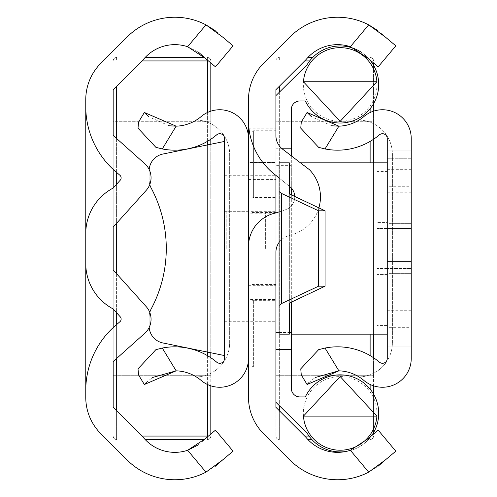 <?xml version="1.0" encoding="UTF-8"?>
<svg xmlns="http://www.w3.org/2000/svg" width="497" height="497" viewBox="0 0 497 497"><rect width="100%" height="100%" fill="white"/><g stroke="black" fill="none" stroke-linecap="round" stroke-linejoin="round"><path stroke-width="0.37" stroke-dasharray="2.48 1.86" d="M113.173 269.914L113.173 308.948L120.255 316.819A3.423 3.423 0 0 1 119.951 321.696L113.173 327.591L113.173 361.561L144.77 333.301A18.843 18.843 0 0 0 146.224 306.655L113.173 269.914L113.173 209.958L113.173 227.086L146.224 190.345A18.843 18.843 0 0 0 144.77 163.699L113.173 135.439L113.173 169.409L119.951 175.304A3.423 3.423 0 0 1 120.255 180.181L113.173 188.052L113.173 227.086M113.173 287.042L85.764 287.042L113.173 287.042L85.764 287.042L113.173 287.042L85.764 287.042L113.173 287.042L85.764 287.042L113.173 287.042L85.764 287.042L113.173 287.042L85.764 287.042L85.764 209.958L113.173 209.958L113.173 287.042L113.173 209.958L113.173 287.042L113.173 209.958L113.173 287.042L113.173 209.958L113.173 287.042L113.173 209.958L113.173 287.042L113.173 209.958L85.764 209.958L113.173 209.958L85.764 209.958L113.173 209.958L85.764 209.958L85.764 248.5M205.969 472.15L187.63 450.294A40.773 40.773 0 0 1 143.298 437.41L113.173 407.285L113.173 89.715L143.298 59.59A40.773 40.773 0 0 1 187.63 46.706L205.969 24.85A67.493 67.493 0 0 0 127.114 37.014L100.816 63.312A51.39 51.39 0 0 0 85.764 99.648L85.764 397.351A51.39 51.39 0 0 0 100.816 433.688L127.114 459.986A67.493 67.493 0 0 0 205.969 472.15L215.176 466.379M205.236 58.248L215.468 66.834L233.081 45.836L215.201 30.64M187.63 46.706L198.527 52.235M222.563 459.986L233.081 451.164L215.468 430.166L198.527 444.765M113.173 120.025L195.396 120.025A34.262 34.262 0 0 1 229.657 154.281L229.657 342.719A34.262 34.262 0 0 1 195.396 376.974L113.173 376.974L195.396 376.974A34.262 34.262 0 0 0 229.657 342.719L229.657 154.281A34.262 34.262 0 0 0 195.396 120.025L113.173 120.025M85.764 209.958L113.173 209.958M85.764 390.393A85.652 85.652 0 0 1 113.173 327.591M113.173 308.948A51.39 51.39 0 0 1 85.764 263.497M85.764 233.503A51.39 51.39 0 0 1 113.173 188.052M113.173 169.409A85.652 85.652 0 0 1 85.764 106.606M265.628 248.5L265.628 212.101L265.628 248.5M248.5 248.5L248.5 321.304L248.5 248.5M248.5 211.672L224.52 211.672L224.52 321.304L224.52 211.672L275.91 211.672L275.91 321.304L275.91 211.672M275.91 213.822L275.91 179.56L275.91 213.822L248.5 213.822L248.5 138.501A28.758 28.758 0 0 0 201.173 116.546A40.773 40.773 0 0 1 176.137 126.17L162.289 148.945A64.753 64.753 0 0 0 216.68 134.842A4.765 4.765 0 0 1 224.52 138.477L224.52 358.523A4.765 4.765 0 0 1 216.68 362.158A64.753 64.753 0 0 0 162.289 348.055L157.145 349.292M162.289 348.055L176.137 370.83A40.773 40.773 0 0 1 201.173 380.453A28.758 28.758 0 0 0 248.5 358.499L248.5 299.474L248.5 367.991L248.5 299.474L275.91 299.474L275.91 367.991L275.91 299.474M248.5 358.499L248.5 138.501M146.286 382.479L152.405 377.54M155.89 349.664L138.011 368.836L138.545 374.949L144.354 384.51M224.52 248.5L224.52 175.696L224.52 248.5M157.145 147.708L162.289 148.945M144.354 112.49L138.545 122.051L138.011 128.164L155.89 147.336M169.21 125.797L148.796 116.789M224.52 355.566L162.842 342.949A17.128 17.128 0 0 1 149.143 326.162L149.143 317.018A17.128 17.128 0 0 1 151.163 308.96A128.475 128.475 0 0 0 151.163 188.04A17.128 17.128 0 0 1 149.143 179.982L149.143 170.838A17.128 17.128 0 0 1 162.842 154.051L224.52 141.434M149.771 184.573A17.128 17.128 0 0 1 149.143 179.982L149.143 170.838A17.128 17.128 0 0 1 149.193 169.576M149.193 327.424A17.128 17.128 0 0 1 149.143 326.162L149.143 317.018A17.128 17.128 0 0 1 149.771 312.427M248.5 285.328L275.91 285.328M226.228 248.5L226.228 212.101L226.228 248.5M251.923 248.5L251.923 284.47L251.923 248.5M294.746 196.607A13.531 13.531 0 0 1 286.11 209.548L279.072 211.877M291.136 187.729A13.531 13.531 0 0 1 286.11 209.548L275.91 212.921L275.91 252.364A17.128 17.128 0 0 1 287.657 236.1L294.634 233.795A39.226 39.226 0 0 0 309.507 169.75L282.631 149.199A17.128 17.128 0 0 1 275.91 135.594L275.91 175.379L291.136 187.729M279.072 242.449A17.128 17.128 0 0 1 287.657 236.1L294.634 233.795A39.226 39.226 0 0 0 318.881 207.908M385.299 459.986L395.817 451.164L378.205 430.166L367.973 438.752L350.366 450.294A40.773 40.773 0 0 1 306.034 437.41L275.91 407.285L275.91 89.715L306.034 59.59A40.773 40.773 0 0 1 350.366 46.706L368.706 24.85A67.493 67.493 0 0 0 289.85 37.014L263.553 63.312A51.39 51.39 0 0 0 248.5 99.648L248.5 397.351A51.39 51.39 0 0 0 263.553 433.688L289.85 459.986A67.493 67.493 0 0 0 368.706 472.15L377.913 466.379M350.366 46.706L367.973 58.248L378.205 66.834L395.817 45.836L377.944 30.64M275.91 162.432L275.91 128.17L275.91 162.432L248.5 162.432L248.5 179.56L248.5 128.17L248.5 162.432L275.91 162.432M275.91 120.025L358.132 120.025A34.262 34.262 0 0 1 392.394 154.281L392.394 342.719A34.262 34.262 0 0 1 358.132 376.974L275.91 376.974L358.132 376.974A34.262 34.262 0 0 0 392.394 342.719L392.394 154.281A34.262 34.262 0 0 0 358.132 120.025L275.91 120.025M279.072 177.945L289.347 186.276M248.5 246.493A34.262 34.262 0 0 1 275.91 212.921M275.91 175.379A68.518 68.518 0 0 1 248.5 120.566M113.173 89.715L113.173 407.285M113.173 361.561L113.173 135.439M113.173 121.734L113.173 375.266L113.173 121.734L210.815 121.734L210.815 375.266L210.815 121.734L113.173 121.734M210.815 434.074L210.815 62.926M210.815 111.166L210.815 139.259M210.815 144.242L210.815 352.758M210.815 357.741L210.815 385.834M204.547 57.497L145.13 57.497M145.13 439.503L204.547 439.503M113.173 375.266L210.815 375.266L113.173 375.266M141.962 60.926L113.173 60.926A3.423 3.423 0 0 1 116.596 57.497A3.423 3.423 0 0 0 113.173 60.926A3.423 3.423 0 0 1 116.596 57.497A3.423 3.423 0 0 0 113.173 60.926L207.386 60.926L207.386 436.074L116.596 436.074L116.596 86.292M116.596 410.708L116.596 439.503A3.423 3.423 0 0 1 113.173 436.074A3.423 3.423 0 0 0 116.596 439.503A3.423 3.423 0 0 1 113.173 436.074A3.423 3.423 0 0 0 116.596 439.503L116.596 436.074L141.962 436.074M207.386 60.056L207.386 57.497A3.423 3.423 0 0 1 210.815 60.926L207.386 60.926L207.386 57.497A3.423 3.423 0 0 1 210.815 60.926L208.423 60.926M207.386 436.944L207.386 439.503L207.386 436.074L210.815 436.074A3.423 3.423 0 0 1 207.386 439.503A3.423 3.423 0 0 0 210.815 436.074L208.423 436.074M275.91 89.715L275.91 436.074L275.91 95.623L275.91 148.212L281.457 148.212M275.91 121.734L275.91 375.266L275.91 121.734L373.551 121.734L373.551 375.266L373.551 121.734L275.91 121.734M373.551 434.074L373.551 62.926M373.551 65.231L373.551 103.743M373.551 111.166L373.551 139.259M373.551 162.848L373.551 334.152M373.551 357.741L373.551 385.834M373.551 394.133L373.551 432.645M312.669 57.497L307.867 57.497M307.867 439.503L311.83 439.503M275.91 375.266L373.551 375.266L275.91 375.266M304.698 60.926L275.91 60.926A3.423 3.423 0 0 1 279.333 57.497A3.423 3.423 0 0 0 275.91 60.926A3.423 3.423 0 0 1 279.333 57.497A3.423 3.423 0 0 0 275.91 60.926L370.122 60.926L370.122 436.074L279.333 436.074L279.333 86.292M279.333 410.708L279.333 439.503A3.423 3.423 0 0 1 275.91 436.074A3.423 3.423 0 0 0 279.333 439.503A3.423 3.423 0 0 1 275.91 436.074A3.423 3.423 0 0 0 279.333 439.503L279.333 436.074L304.698 436.074M370.122 108.731L370.122 57.497A3.423 3.423 0 0 1 373.551 60.926L371.16 60.926M309.022 436.074L373.551 436.074A3.423 3.423 0 0 1 370.122 439.503A3.423 3.423 0 0 0 373.551 436.074L370.122 436.074L370.122 389.145M370.122 57.497A3.423 3.423 0 0 1 373.551 60.926A3.423 3.423 0 0 0 370.122 57.497L370.122 60.056M411.236 248.5L411.236 287.042L411.236 248.5M387.256 248.5L387.256 287.042L387.256 209.958L411.236 209.958L387.256 209.958L387.256 248.5M411.236 248.463L411.236 192.786L411.236 248.463M387.256 248.463L387.256 192.786L387.256 248.463M387.256 158.754L411.236 158.754L411.236 261.54L411.236 158.754L387.256 158.754L387.256 261.54L387.256 158.754M388.965 248.5L388.965 273.338L388.965 248.5M411.236 327.685L411.236 186.269L387.256 186.269L387.256 327.685L411.236 327.685L411.236 358.499A28.758 28.758 0 0 1 363.91 380.453A40.773 40.773 0 0 0 338.873 370.83L325.026 348.055L319.882 349.292M411.236 163.799L411.236 138.501A28.758 28.758 0 0 0 363.91 116.546A40.773 40.773 0 0 1 338.873 126.17L325.026 148.945A64.753 64.753 0 0 0 379.416 134.842A4.765 4.765 0 0 1 387.256 138.477L387.256 150.858L411.236 150.858L387.256 150.858L387.256 163.799L411.236 163.799L411.236 186.269M309.022 382.479L315.141 377.54M318.627 349.664L300.747 368.836L301.281 374.949L307.09 384.51M387.256 327.685L387.256 358.523A4.765 4.765 0 0 1 379.416 362.158A64.753 64.753 0 0 0 325.026 348.055M387.256 186.269L387.256 163.799M319.882 147.708L325.026 148.945M307.09 112.49L301.281 122.051L300.747 128.164L318.627 147.336M331.946 125.797L311.532 116.789M387.256 346.142L411.236 346.142L387.256 346.142M387.256 261.54L411.236 261.54L387.256 261.54M387.256 287.042L411.236 287.042M387.256 209.958L411.236 209.958M251.923 195.837A1.715 1.715 0 0 0 253.638 197.545L275.91 197.545L275.91 130.742L253.638 130.742L253.638 197.545L253.638 130.742A1.715 1.715 0 0 0 251.923 132.45L251.923 195.837L251.923 132.45M251.923 302.039L251.923 365.425L251.923 302.039A1.715 1.715 0 0 1 253.638 300.331L275.91 300.331L275.91 367.134L275.91 300.331M251.923 365.425A1.715 1.715 0 0 0 253.638 367.134L275.91 367.134M340.172 450.22A36.828 36.828 0 0 0 376.999 413.386A36.828 36.828 0 0 0 340.172 376.558A36.828 36.828 0 0 0 303.344 413.386A36.828 36.828 0 0 0 340.172 450.22M340.172 121.318A36.828 36.828 0 0 0 376.999 84.49A36.828 36.828 0 0 0 340.172 47.656A36.828 36.828 0 0 0 303.344 84.49A36.828 36.828 0 0 0 340.172 121.318M340.172 451.922A38.536 38.536 0 0 0 378.708 413.386A38.536 38.536 0 0 0 305.332 396.923L299.89 396.923A8.567 8.567 0 0 1 291.323 388.356L291.323 109.52A8.567 8.567 0 0 1 299.89 100.953L305.332 100.953A38.536 38.536 0 0 0 378.708 84.49A38.536 38.536 0 0 0 306.984 64.908L275.91 95.623L275.91 402.253L306.984 432.968A38.536 38.536 0 0 0 340.172 451.922M345.819 451.506A38.536 38.536 0 0 0 371.563 435.739M369.613 59.628A38.536 38.536 0 0 0 361.263 52.241M275.91 402.253L275.91 349.664L291.323 349.664M291.323 148.212L275.91 148.212L275.91 349.664M291.323 155.847L291.323 165.346L275.91 165.346M291.323 302.002L291.323 194.998M291.323 187.928L291.323 165.346M275.91 130.742L275.91 197.545M387.256 274.45L376.974 274.45L376.974 222.55L376.974 274.45L376.974 222.55L376.974 274.45L387.256 274.45L387.256 222.55L376.974 222.55L387.256 222.55L387.256 274.45M387.256 268.542L376.974 268.542L376.974 228.458L376.974 268.542L376.974 228.458L376.974 268.542L387.256 268.542L387.256 228.458L376.974 228.458L387.256 228.458L387.256 268.542L387.256 228.458L387.256 268.542L411.236 268.542L387.256 268.542M387.256 171.415L387.256 162.848L376.974 162.848L376.974 334.152L279.072 334.152L279.072 162.848L376.974 162.848L376.974 171.415L387.256 171.415L387.256 325.585L376.974 325.585L376.974 334.152L387.256 334.152L387.256 325.585M387.256 162.848L387.256 334.152M376.974 171.415L376.974 325.585M289.347 193.886L289.347 303.114M300.48 162.848L289.347 162.848L289.347 334.152L291.323 334.152M350.366 450.294L368.706 472.15M248.5 179.56L275.91 179.56L248.5 179.56M116.596 138.501L116.596 172.384M116.596 184.244L116.596 223.277M116.596 273.723L116.596 312.756M116.596 324.616L116.596 358.499M207.386 384.467L207.386 355.603M207.386 352.062L207.386 144.938M207.386 141.397L207.386 112.533M116.596 436.074L113.173 436.074L116.596 436.074M116.596 57.497L116.596 60.926L116.596 57.497M207.386 57.497A3.423 3.423 0 0 1 210.815 60.926M210.815 436.074A3.423 3.423 0 0 1 207.386 439.503M279.333 92.237L279.333 405.639M370.122 384.467L370.122 355.603M370.122 334.152L370.122 162.848M370.122 141.397L370.122 112.533M370.122 60.243L370.122 60.926L309.681 60.926M279.333 436.074L275.91 436.074L279.333 436.074M279.333 57.497L279.333 60.926L279.333 57.497M370.663 60.926L373.551 60.926M370.122 439.503L370.122 436.074L370.122 439.503A3.423 3.423 0 0 0 373.551 436.074M411.236 310.731L387.256 310.731M387.256 333.201L411.236 333.201M387.256 169.315L411.236 169.315M253.638 300.331L253.638 367.134L253.638 300.331M279.072 332.53L289.347 332.53M289.987 194.37L289.987 302.63M265.628 212.101L226.228 212.101M224.52 321.304L275.91 321.304M224.52 175.696L275.91 175.696M265.628 284.899L226.228 284.899M251.923 284.47L275.91 284.47M248.5 367.991L275.91 367.991M248.5 128.17L275.91 128.17M251.923 212.53L275.91 212.53M387.256 304.133L411.236 304.133M388.965 273.338L411.236 273.338L388.965 273.338M388.965 223.662L411.236 223.662L388.965 223.662M387.256 228.458L411.236 228.458L387.256 228.458M387.256 192.786L411.236 192.786"/><path stroke-width="0.75" d="M198.527 444.765L187.63 450.294A40.773 40.773 0 0 1 143.298 437.41L113.173 407.285L113.173 361.561L144.77 333.301A18.843 18.843 0 0 0 146.224 306.655L113.173 269.914L113.173 227.086L113.173 269.914M120.255 316.819A3.423 3.423 0 0 1 119.951 321.696L113.173 327.591L113.173 308.948L120.255 316.819M119.951 175.304A3.423 3.423 0 0 1 120.255 180.181L113.173 188.052L113.173 169.409L119.951 175.304M113.173 227.086L146.224 190.345A18.843 18.843 0 0 0 144.77 163.699L113.173 135.439L113.173 89.715L143.298 59.59A40.773 40.773 0 0 1 187.63 46.706L205.969 24.85A67.493 67.493 0 0 0 127.114 37.014L100.816 63.312A51.39 51.39 0 0 0 85.764 99.648L85.764 397.351A51.39 51.39 0 0 0 100.816 433.688L127.114 459.986A67.493 67.493 0 0 0 205.969 472.15L187.63 450.294L205.236 438.752L215.468 430.166L233.081 451.164L222.563 459.986L205.969 472.15M85.764 248.5L85.764 287.042M215.201 30.64L205.969 24.85L222.563 37.014L233.081 45.836L215.468 66.834L205.236 58.248L187.63 46.706M198.527 52.235L204.404 57.348M215.176 466.379L222.563 459.986M85.764 263.497A51.39 51.39 0 0 0 113.173 308.948M113.173 327.591A85.652 85.652 0 0 0 85.764 390.393M85.764 106.606A85.652 85.652 0 0 0 113.173 169.409M113.173 188.052A51.39 51.39 0 0 0 85.764 233.503M248.5 138.501A28.758 28.758 0 0 0 201.173 116.546A40.773 40.773 0 0 1 176.137 126.17L169.21 125.797M248.5 299.474L248.5 213.822M152.405 377.54L176.137 370.83A40.773 40.773 0 0 1 201.173 380.453A28.758 28.758 0 0 0 248.5 358.499M144.354 384.51L138.545 374.949L138.011 368.836L155.89 349.664L162.289 348.055L176.137 370.83L144.354 384.51L146.286 382.479M162.289 148.945L155.89 147.336L138.011 128.164L138.545 122.051L144.354 112.49L176.137 126.17L162.289 148.945A64.753 64.753 0 0 0 216.68 134.842A4.765 4.765 0 0 1 224.52 138.477L224.52 358.523A4.765 4.765 0 0 1 216.68 362.158A64.753 64.753 0 0 0 162.289 348.055M157.145 349.292L155.89 349.664M155.89 147.336L157.145 147.708M148.796 116.789L144.354 112.49M149.193 169.576A17.128 17.128 0 0 1 162.842 154.051L224.52 141.434M149.771 312.427A17.128 17.128 0 0 1 151.163 308.96A128.475 128.475 0 0 0 151.163 188.04A17.128 17.128 0 0 1 149.771 184.573M224.52 355.566L162.842 342.949A17.128 17.128 0 0 1 149.193 327.424M289.347 186.276L291.136 187.729A13.531 13.531 0 0 1 294.746 196.607M318.881 207.908A39.226 39.226 0 0 0 309.507 169.75L282.631 149.199A17.128 17.128 0 0 1 275.91 135.594L275.91 89.715L306.034 59.59A40.773 40.773 0 0 1 350.366 46.706L368.706 24.85A67.493 67.493 0 0 0 289.85 37.014L263.553 63.312A51.39 51.39 0 0 0 248.5 99.648L248.5 397.351A51.39 51.39 0 0 0 263.553 433.688L289.85 459.986A67.493 67.493 0 0 0 368.706 472.15L350.366 450.294L367.973 438.752L378.205 430.166L395.817 451.164L385.299 459.986L368.706 472.15M377.944 30.64L368.706 24.85L385.299 37.014L395.817 45.836L378.205 66.834L367.973 58.248L350.366 46.706M279.072 211.877L275.91 212.921L275.91 175.379L279.072 177.945M350.366 450.294A40.773 40.773 0 0 1 306.034 437.41L275.91 407.285L275.91 252.364A17.128 17.128 0 0 1 279.072 242.449M377.913 466.379L385.299 459.986M248.5 120.566A68.518 68.518 0 0 0 275.91 175.379M275.91 212.921A34.262 34.262 0 0 0 248.5 246.493M113.173 407.285L113.173 361.561M113.173 135.439L113.173 89.715M210.815 62.926L210.815 111.166M210.815 139.259L210.815 144.242M210.815 352.758L210.815 357.741M210.815 385.834L210.815 434.074M145.13 57.497L204.547 57.497M204.547 439.503L145.13 439.503M361.263 52.241A38.536 38.536 0 0 0 306.984 64.908L275.91 95.623L275.91 89.715M373.551 62.926L373.551 65.231M373.551 103.743L373.551 111.166M373.551 139.259L373.551 162.848M373.551 334.152L373.551 357.741M373.551 385.834L373.551 394.133M373.551 432.645L373.551 434.074M307.867 57.497L312.669 57.497M311.83 439.503L307.867 439.503M315.141 377.54L338.873 370.83A40.773 40.773 0 0 1 363.91 380.453A28.758 28.758 0 0 0 411.236 358.499L411.236 138.501A28.758 28.758 0 0 0 363.91 116.546A40.773 40.773 0 0 1 338.873 126.17L331.946 125.797M307.09 384.51L301.281 374.949L300.747 368.836L318.627 349.664L325.026 348.055L338.873 370.83L307.09 384.51L309.022 382.479M325.026 148.945L318.627 147.336L300.747 128.164L301.281 122.051L307.09 112.49L338.873 126.17L325.026 148.945A64.753 64.753 0 0 0 379.416 134.842A4.765 4.765 0 0 1 387.256 138.477L387.256 358.523A4.765 4.765 0 0 1 379.416 362.158A64.753 64.753 0 0 0 325.026 348.055M319.882 349.292L318.627 349.664M318.627 147.336L319.882 147.708M311.532 116.789L307.09 112.49M340.172 450.22A36.828 36.828 0 0 0 376.9 416.126L340.172 376.558L303.443 416.126A36.828 36.828 0 0 0 340.172 450.22M376.9 81.75L340.172 121.318L303.443 81.75A36.828 36.828 0 0 1 340.172 47.656A36.828 36.828 0 0 1 376.9 81.75L303.443 81.75M275.91 402.253L306.984 432.968A38.536 38.536 0 0 0 345.819 451.506M371.563 435.739A38.536 38.536 0 0 0 340.172 374.85A38.536 38.536 0 0 0 305.332 396.923L299.89 396.923A8.567 8.567 0 0 1 291.323 388.356L291.323 349.664L275.91 349.664M281.457 148.212L291.323 148.212L291.323 109.52A8.567 8.567 0 0 1 299.89 100.953L305.332 100.953A38.536 38.536 0 0 0 375.123 100.717A38.536 38.536 0 0 0 369.613 59.628M291.323 148.212L291.323 155.847M289.347 332.53L291.323 332.53L291.323 302.002M291.323 194.998L291.323 187.928M291.323 332.53L291.323 349.664M303.443 416.126L376.9 416.126M279.072 305.456L279.072 334.152L289.347 334.152L289.347 303.114L325.075 286.185L318.608 286.185L281.613 303.518L279.072 305.456L279.072 191.544L281.613 193.482L318.608 210.815L318.608 286.185M325.075 286.185L325.075 210.815L289.347 193.886L289.347 162.848L279.072 162.848L279.072 191.544M325.075 210.815L318.608 210.815M387.256 334.152L291.323 334.152M387.256 162.848L300.48 162.848M116.596 86.292L116.596 138.501M116.596 172.384L116.596 184.244M116.596 223.277L116.596 273.723M116.596 312.756L116.596 324.616M116.596 358.499L116.596 410.708M141.962 436.074L207.386 436.074L207.386 384.467M207.386 355.603L207.386 352.062M207.386 144.938L207.386 141.397M207.386 112.533L207.386 60.926L141.962 60.926M207.386 60.056L207.386 60.926L208.423 60.926M208.423 436.074L207.386 436.074L207.386 436.944M279.333 86.292L279.333 92.237M279.333 405.639L279.333 410.708M304.698 436.074L309.022 436.074M370.122 389.145L370.122 384.467M370.122 355.603L370.122 334.152M370.122 162.848L370.122 141.397M370.122 112.533L370.122 108.731M309.681 60.926L304.698 60.926M371.16 60.926L370.663 60.926M275.91 332.53L279.072 332.53M281.613 193.482L281.613 303.518"/></g></svg>
